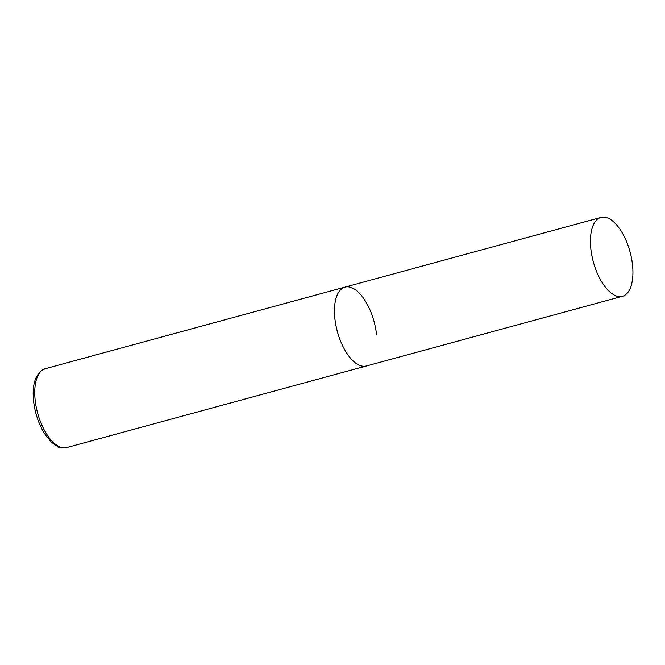<?xml version="1.0" encoding="UTF-8"?>
<svg xmlns="http://www.w3.org/2000/svg" width="665" height="665" viewBox="0 0 665 665"><rect width="100%" height="100%" fill="white"/><g stroke="black" fill="none" stroke-linecap="round" stroke-linejoin="round"><path stroke-width="1" d="M622.415 296.291A40.873 19.019 74.8 0 0 631.501 258.186A40.873 19.019 74.8 0 0 607.236 217.846A40.873 19.019 74.8 0 0 600.944 217.43A40.873 19.019 74.8 0 0 591.858 255.535A40.873 19.019 74.8 0 0 616.123 295.875A40.873 19.019 74.8 0 0 622.415 296.291L66.733 447.57A40.873 19.019 -105.2 0 1 35.212 400.529A40.873 19.019 -105.2 0 1 45.262 368.709L344.977 287.114A40.873 19.019 74.8 0 0 335.892 325.218A40.873 19.019 74.8 0 0 360.156 365.559A40.873 19.019 74.8 0 0 366.448 365.974A40.873 19.019 -105.2 0 1 334.919 318.934A40.873 19.019 -105.2 0 1 344.977 287.114A40.873 19.019 -105.2 0 1 376.498 334.163M66.733 447.57C61.554 447.952 58.545 447.62 57.705 446.581L51.446 442.225L44.53 433.613C38.745 424.154 35.104 413.455 33.624 401.502C31.795 383.722 35.669 372.782 45.262 368.709M344.977 287.114L600.944 217.43"/></g></svg>
